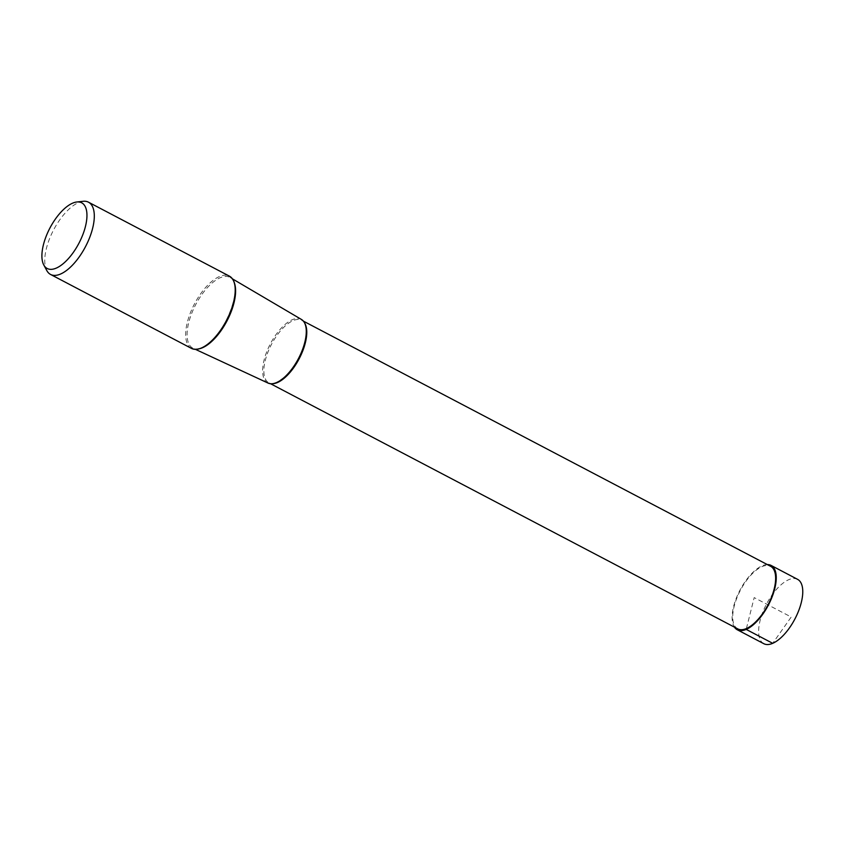 <?xml version="1.0" encoding="UTF-8"?>
<svg xmlns="http://www.w3.org/2000/svg" width="845" height="845" viewBox="0 0 845 845"><rect width="100%" height="100%" fill="white"/><g stroke="black" fill="none" stroke-linecap="round" stroke-linejoin="round"><path stroke-width="0.63" stroke-dasharray="4.22 3.17" d="M763.817 643.7A36.335 16.044 117.7 0 1 762.75 612.266A36.335 16.044 117.7 0 1 788.691 579.712A36.335 16.044 117.7 0 1 797.585 579.343M767.302 564.576A36.335 16.044 -62.3 0 0 762.169 565.801A36.335 16.044 -62.3 0 0 737.865 594.479A36.335 16.044 -62.3 0 0 734.453 627.159M191.466 348.393A40.803 18.02 117.7 0 1 190.283 313.104A40.803 18.02 117.7 0 1 219.404 276.547A40.803 18.02 117.7 0 1 229.386 276.135M83.18 201.3A40.803 18.02 -62.3 0 0 78.5 202.61A40.803 18.02 -62.3 0 0 51.651 233.843A40.803 18.02 -62.3 0 0 46.824 270.59M268.066 383.081A35.934 15.865 117.7 0 1 266.576 352.207A35.934 15.865 117.7 0 1 292.359 319.663A35.934 15.865 117.7 0 1 301.454 319.463M737.759 628.891A35.342 15.601 117.7 0 1 736.724 598.334A35.342 15.601 117.7 0 1 761.947 566.668A35.342 15.601 117.7 0 1 770.608 566.308M746.41 628.532L754.184 597.605L791.205 617.03L772.71 643.32M234.097 282.23A39.947 17.639 -62.3 0 0 230.241 277.551A39.947 17.639 -62.3 0 0 220.133 277.783A39.947 17.639 -62.3 0 0 191.466 313.96A39.947 17.639 -62.3 0 0 193.125 348.288A39.947 17.639 -62.3 0 0 199.166 348.805M304.57 322.917A35.342 15.601 -62.3 0 0 301.739 320.266A35.342 15.601 -62.3 0 0 293.088 320.625A35.342 15.601 -62.3 0 0 267.865 352.291A35.342 15.601 -62.3 0 0 268.89 382.848A35.342 15.601 -62.3 0 0 272.692 383.683M232.417 278.839L230.241 277.551C245.525 282.832 223.767 340.408 201.818 347.675C197.35 349.186 194.456 349.397 193.125 348.288L195.417 349.344M270.569 383.736L268.89 382.848C269.999 383.936 272.618 383.799 276.748 382.436L284.49 377.208M303.418 321.142L301.739 320.266C305.415 322.177 306.82 327.522 305.953 336.31"/><path stroke-width="1.27" d="M771.073 565.421L797.585 579.343A36.335 16.044 117.7 0 1 798.652 610.766A36.335 16.044 117.7 0 1 772.71 643.32A36.335 16.044 117.7 0 1 763.817 643.7L737.294 629.779A36.335 16.044 -62.3 0 0 746.198 629.409A36.335 16.044 -62.3 0 0 772.129 596.855A36.335 16.044 -62.3 0 0 771.073 565.421A36.335 16.044 -62.3 0 0 767.302 564.576M734.453 627.159A36.335 16.044 -62.3 0 0 737.294 629.779M88.493 202.198L229.386 276.135A40.803 18.02 117.7 0 1 230.579 311.414A40.803 18.02 117.7 0 1 201.459 347.971A40.803 18.02 117.7 0 1 191.466 348.393L50.573 274.456A40.803 18.02 -62.3 0 0 60.555 274.033A40.803 18.02 -62.3 0 0 89.686 237.477A40.803 18.02 -62.3 0 0 88.493 202.198A40.803 18.02 -62.3 0 0 83.18 201.3L76.832 201.987A37.095 16.372 -62.3 0 0 72.575 203.18A37.095 16.372 -62.3 0 0 48.176 231.562A37.095 16.372 -62.3 0 0 43.782 264.971A37.095 16.372 -62.3 0 0 56.266 268.108A37.095 16.372 -62.3 0 0 84.437 230.051A37.095 16.372 -62.3 0 0 76.832 201.987M43.782 264.971L46.824 270.59A40.803 18.02 -62.3 0 0 50.573 274.456M232.417 278.839L301.454 319.463A35.934 15.865 117.7 0 1 305.953 336.31A35.934 15.865 117.7 0 1 284.49 377.208A35.934 15.865 117.7 0 1 276.558 382.553A35.934 15.865 117.7 0 1 268.066 383.081L195.417 349.344M303.418 321.142L770.608 566.308A35.342 15.601 117.7 0 1 771.633 596.866A35.342 15.601 117.7 0 1 746.41 628.532A35.342 15.601 117.7 0 1 737.759 628.891L270.569 383.736M772.71 643.32L746.198 629.409L746.41 628.532M199.166 348.805A39.947 17.639 -62.3 0 0 202.568 347.707A39.947 17.639 -62.3 0 0 228.361 318.164A39.947 17.639 -62.3 0 0 234.097 282.23M272.692 383.683A35.342 15.601 -62.3 0 0 277.551 382.489A35.342 15.601 -62.3 0 0 301.137 354.71A35.342 15.601 -62.3 0 0 304.57 322.917"/></g></svg>

